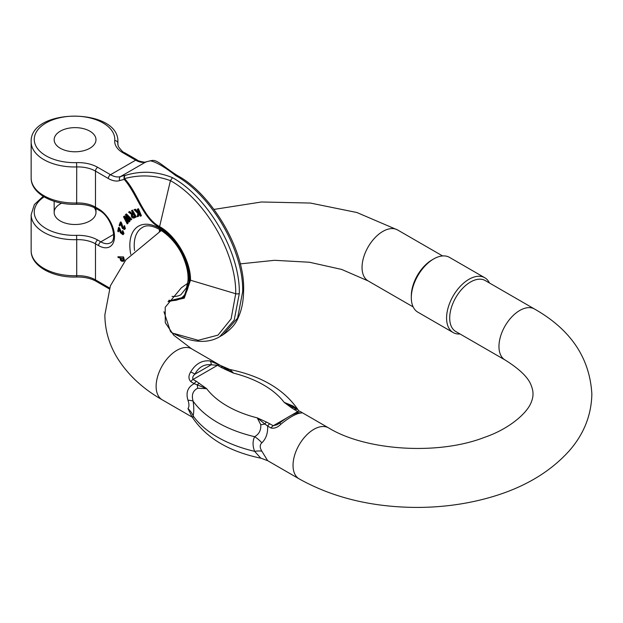 <?xml version="1.0" encoding="UTF-8"?>
<svg xmlns="http://www.w3.org/2000/svg" width="623" height="623" viewBox="0 0 623 623"><rect width="100%" height="100%" fill="white"/><g stroke="black" fill="none" stroke-linecap="round" stroke-linejoin="round"><path stroke-width="0.93" d="M118.409 231.818L117.739 231.281L118.456 227.66L121.057 232.745L122.443 233.905L122.848 233.384L122.303 230.923L123.447 233.898L122.98 234.707L120.449 232.776L118.931 229.132L118.409 231.818L119.281 229.856M122.988 233.594L121.602 232.434L119.001 227.348L118.456 227.66M122.98 234.707L124 233.578L122.848 230.611L122.303 230.923M123.564 256.933L117.911 256.762L123.564 256.933L123.829 257.805L122.692 258.062L123.354 258.732L123.899 258.413L123.237 257.751M123.354 258.732L123.86 260.679L123.409 261.349L124.405 260.367L123.899 258.413M131.749 219.265L126.446 213.923L125.901 214.242L131.204 219.576L131.749 219.265L130.775 220.044L126.29 215.363L126.952 216.64L127.318 216.43M126.952 216.64L129.452 221.469L128.922 222.037L129.997 221.149L127.84 216.975M128.922 222.037L124.382 217.411L127.629 223.423L127.193 223.891L128.174 223.104L126.064 219.195M127.707 219.195L124.522 215.994L123.969 216.313L128.642 221.001L125.418 214.764L125.901 214.242M137.893 209.024L138.446 208.713L141.413 215.737L140.868 216.056L137.893 209.024L138.446 208.713M139.147 213.541L138.579 216.22L138.033 216.531L138.82 212.778L140.253 216.158L140.868 216.056M137.278 209.133L138.322 211.594L138.057 212.786L134.864 209.538L134.101 209.663L135.409 209.219L138.213 212.077M119.748 226.009L119.11 225.37L120.317 222.201L122.443 227.403L123.775 228.758L124.265 228.361L124 225.993L124.849 228.953L124.413 229.537L122.287 228.298L120.644 223.649L119.748 226.009L120.862 224.202M124.32 228.439L122.996 227.091L121.283 222.395L120.862 221.881L120.317 222.201M124.413 229.537L125.394 228.633L124.545 225.674L124 225.993M132.528 210.099L131.445 210.683L132.528 210.099L136.273 216.874L133.976 218.073C131.679 217.964 130.9 216.781 131.64 214.514L128.556 212.139L129.724 211.509L131.897 213.393L133.088 213.658M60.283 148.251A20.909 12.071 0 0 0 83.069 150.867A20.909 12.071 0 0 0 95.981 139.716A20.909 12.071 0 0 0 75.072 127.637A20.909 12.071 0 0 0 54.162 139.716A20.909 12.071 0 0 0 60.283 148.251A20.909 12.071 0 0 0 83.069 150.867A20.909 12.071 0 0 0 95.981 139.716A20.909 12.071 0 0 0 75.072 127.637A20.909 12.071 0 0 0 54.162 139.716A20.909 12.071 0 0 0 60.283 148.251M168.062 301.664L184.252 298.168L190.506 280.225A3.099 1.791 180 0 1 189.742 279.906C190.116 261.333 175.647 236.312 159.41 227.372C143.025 218.766 136.943 193.885 124.288 179.479A91.394 52.768 -120 0 0 119.748 180.584A26.33 15.201 60 0 1 108.316 178.513A3.099 1.791 -60 0 1 110.505 174.713L135.697 160.173L122.879 152.767A27.879 16.097 0 0 1 114.749 140.572A40.277 23.253 0 0 0 75.204 116.143A40.277 23.253 0 0 0 34.257 139.786A40.277 23.253 0 0 0 76.559 162.619A27.879 16.097 180 0 1 97.686 167.314L110.505 174.713A23.238 13.418 -120 0 0 120.589 176.543A94.494 54.551 60 0 1 125.285 175.406C141.172 170.562 156.91 171.325 172.516 177.68C208.238 197.304 240.19 252.549 239.325 293.402A3.099 1.791 180 0 1 235.712 293.729C236.545 253.795 205.341 199.827 170.422 180.647C155.314 175.156 140.019 174.471 124.545 178.591C137.73 192.476 143.025 217.754 159.511 226.546C176.075 235.65 190.895 261.247 190.506 280.225L235.712 293.729L231.11 318.883L218.003 335.127L198.239 340.298L174.533 333.648M119.748 180.584A3.099 2.508 -107.8 0 1 120.589 176.543L145.782 161.996A94.494 54.551 60 0 1 150.478 160.859C156.108 161.941 164.573 166.894 175.881 175.733C211.61 195.357 243.554 250.602 242.697 291.463A3.099 1.791 0 0 0 243.601 290.201C245.096 249.839 211.283 193.496 177.43 175.577C162.619 166.092 156.949 159.262 151.669 160.57A3.099 3.099 0 0 0 151.148 160.617A3.099 2.476 80.3 0 0 150.478 160.859A3.099 2.835 -90 0 1 151.669 160.57M125.285 175.406A3.099 1.97 75.3 0 0 124.545 178.591A3.099 1.487 -52.8 0 0 124.288 179.479A3.099 2.476 -99.7 0 1 125.285 175.406M94.205 207.568A20.909 12.071 180 0 1 95.981 212.435A20.909 12.071 180 0 1 83.069 223.587A20.909 12.071 180 0 1 60.283 220.97A20.909 12.071 180 0 1 54.162 212.435A20.909 12.071 180 0 1 61.677 203.16M120.737 222.707L121.283 222.395M121.29 223.774L121.835 223.462M121.765 225.292L122.318 224.981M122.443 227.403L122.996 227.091M124.849 228.953L125.394 228.633M134.864 209.538L135.409 209.219M134.101 209.663L137.901 213.455L137.169 216.679L138.033 216.531M131.204 219.576L130.775 220.044M129.452 221.469L129.997 221.149M127.629 223.423L128.174 223.104M127.193 223.891L123.525 216.796L123.969 216.313M132.31 215.075L131.858 215.971L133.524 217.31L134.763 216.695L133.524 214.46L132.66 214.896M131.858 215.971L132.489 215.099M133.524 217.31L134.077 216.999L132.411 215.651M131.983 210.418L135.721 217.193M128.556 212.139L129.724 211.509M129.179 211.828L130.464 212.973L131.017 212.653M130.464 212.973L131.352 213.712L131.897 213.393M131.352 213.712L132.411 213.72M131.866 214.032L132.746 213.782M132.201 214.102L133.057 213.673M132.504 213.993L133.104 213.689L131.445 210.683M134.747 216.664L134.077 216.999M120.496 259.145L121.111 260.141L122.91 260.539L123.167 259.433L122.529 258.452L120.73 258.039L120.496 259.145L121.064 257.938M121.111 260.141L121.656 259.822L121.041 258.825M123.12 260.321L121.656 259.822M123.409 261.349L121.43 261.13L120.496 260.243L120.044 257.813L118.175 257.634L117.911 256.762M123.019 257.252L123.276 258.124M123.759 259.573L124.312 259.254M123.86 260.679L124.405 260.367M119.546 229.132L120.091 228.82M120.169 230.65L120.722 230.331M121.057 232.745L121.602 232.434M122.848 233.384L122.661 233.781M123.447 233.898L124 233.578M484.764 277.741L449.495 257.377A31.641 18.269 120 0 0 433.678 258.95L432.121 259.846A29.429 16.992 120 0 0 411.305 295.894L411.305 297.693A31.641 18.269 120 0 0 417.862 312.178L453.131 332.542A31.641 18.269 -60 0 1 448.28 307.194A31.641 18.269 -60 0 1 468.948 279.306A31.641 18.269 -60 0 1 484.764 277.741A31.641 18.269 -60 0 1 489.468 283.006M267.719 460.716L299.133 478.861A29.429 16.992 -60 0 1 293.036 465.389A29.429 16.992 -60 0 1 323.516 426.514A29.429 16.992 -60 0 1 328.562 427.884L299.92 411.351C302.373 412.574 302.466 413.135 300.193 413.049C295.294 414.015 288.846 417.737 280.864 424.208C277.702 427.433 274.439 428.702 271.052 428.017L267.672 426.062C267.921 433.328 265.966 438.919 261.831 442.852C259.69 444.853 259.69 447.625 261.831 451.169L267.672 460.693M192.11 417.028L187.959 408.517C189.283 406.983 189.283 404.21 187.959 400.2C185.67 392.552 187.764 387.039 194.244 383.667A4.493 2.593 -60 0 1 196.447 381.369L206.657 388.674L197.647 388.261C192.819 390.722 191.316 395.029 193.13 401.181C193.987 407.271 193.987 412.161 193.13 415.853L192.787 417.955C206.618 438.273 229.42 451.714 261.185 458.263L267.765 460.747M260.772 458.123L254.628 451.356C252.549 445.967 252.549 441.076 254.628 436.684C259.082 434.169 261.13 430.174 260.772 424.699L257.229 417.869A98.154 56.67 0 0 1 206.657 388.674L194.244 383.667L190.864 381.72C188.411 379.041 188.325 375.833 190.591 372.087C195.49 363.84 201.938 360.117 209.92 360.927L230.012 369.571L233.555 373.146L224.264 368.941A4.493 2.227 -66.2 0 1 225.892 368.434A22.459 22.327 154.9 0 0 230.012 369.571M505.058 359.977L455.795 331.529A29.429 16.992 -60 0 1 455.795 297.545A29.429 16.992 -60 0 1 485.224 280.552L534.487 309A29.429 16.992 120 0 0 505.058 325.993A29.429 16.992 120 0 0 505.058 359.977C520.104 369.4 528.888 378.114 531.419 386.104C533.506 391.267 533.537 396.407 531.512 401.531C527.65 413.135 508.789 429.091 484.663 437.291C437.899 455.608 365.491 450.608 328.562 427.884M257.229 417.869L266.519 422.075A4.493 2.227 113.8 0 0 264.9 424.029L257.229 417.869M224.264 368.941L220.908 367.251A4.493 2.593 -60 0 1 223.112 367.009L233.555 373.146A98.154 56.67 0 0 1 284.127 402.341L293.542 407.497A4.493 2.913 127.1 0 0 291.408 407.707L284.127 402.341L293.137 406.017L298.004 409.755C284.166 389.43 261.364 375.988 229.607 369.431M297.903 412.73L297.716 411.601L291.408 407.707M266.519 422.075L273.256 425.719L277.196 424.715L279.595 423.048L280.864 424.208M220.908 367.251L217.528 365.304L211.197 364.782A4.493 2.71 -81.1 0 0 209.92 360.927M190.591 372.087A4.493 1.729 -152.8 0 1 194.82 374.236L211.197 364.782C204.196 363.957 198.737 367.111 194.82 374.236C192.904 375.918 192.32 377.647 193.068 379.423L196.447 381.369M293.137 406.017A22.459 5.529 -63.7 0 0 293.542 407.497L296.54 409.397A4.493 2.593 120 0 0 294.336 409.646M187.959 408.517A22.459 18.807 16.4 0 1 193.13 415.853A111.626 64.449 0 0 0 254.628 451.356A22.459 8.987 155.4 0 1 261.831 451.169M187.959 400.2A22.459 4.828 -9.1 0 1 193.13 401.181A111.626 64.449 180 0 0 254.628 436.684A22.459 14.656 -149.8 0 1 261.831 442.852M269.876 423.765A4.493 2.593 120 0 0 267.672 426.062L264.9 424.029A22.459 9.555 177.1 0 1 260.772 424.699M197.647 388.261A22.459 7.242 66.6 0 0 197.242 384.975A4.493 2.913 -52.9 0 1 199.376 383.309M300.193 413.049A4.493 4.057 -101.9 0 0 297.802 412.753C292.826 414.03 286.751 417.465 279.595 423.048M432.121 259.846L433.678 258.95A31.641 18.269 120 0 0 411.305 297.693M460.039 333.983A31.641 18.269 -60 0 1 453.131 332.542M130.76 254.324A41.827 24.149 60 0 1 129.833 245.322A41.827 24.149 60 0 1 156.155 226.57A41.827 24.149 60 0 1 188.263 271.581A41.827 24.149 60 0 1 169.02 300.239M108.316 178.513L95.49 171.107L95.49 207.155L98.621 208.954A22.459 12.966 60 0 1 114.5 236.467A22.459 12.966 60 0 1 98.621 245.633L95.49 243.834A3.099 1.791 -60 0 1 97.686 240.034A27.879 16.097 0 0 0 76.559 235.346A40.277 23.253 180 0 1 38.315 222.302A40.277 23.253 180 0 1 44.116 196.876M109.555 288.044A26.33 15.201 -120 0 0 108.316 287.281L95.49 279.875L95.49 243.834A24.788 14.306 180 0 0 76.715 239.66L76.559 235.346M189.742 279.906L183.84 297.249L168.467 301.049M170.967 332.137C196.253 346.045 212.124 341.342 219.755 336.661L234.225 320.035L239.325 293.402M219.755 336.661L223.127 334.715L237.589 318.096L242.697 291.463M113.581 234.466L100.809 241.841A19.36 11.183 -120 0 0 110.489 242.799C118.012 239.972 111.089 216.212 99.259 210.379A3.099 1.791 -60 0 1 98.621 208.954M172.049 296.392A38.727 22.358 -120 0 0 180.966 294.663L186.526 287.678L187.967 280.934C188.458 274.556 187.219 267.508 184.252 259.791C176.005 236.67 151.81 220.269 142.239 227.59A38.727 22.358 -120 0 0 134.218 245.322A38.727 22.358 -120 0 0 134.56 250.493M159.441 229.319A38.727 22.358 -120 0 0 159.41 230.775A38.727 22.358 -120 0 0 159.418 231.6M76.715 202.981A24.788 14.306 180 0 1 95.49 207.155A3.099 1.791 120 0 0 96.137 208.573C90.818 205.598 84.323 204.165 76.652 204.289L76.715 166.933A43.376 25.045 180 0 1 31.15 141.927L31.15 177.968A43.376 25.045 0 0 0 76.715 202.981M97.686 167.314A3.099 1.791 120 0 0 95.49 171.107A24.788 14.306 0 0 0 76.715 166.933L76.559 162.619M31.15 141.927C29.655 107.592 119.39 107.592 117.895 141.927A43.376 25.045 180 0 1 117.84 143.189L117.84 144.544M146.179 161.824C146.748 163.031 137.224 160.96 137.247 160.018A3.099 1.791 120 0 0 135.697 160.173A23.238 13.418 -120 0 0 145.782 161.996A3.099 2.508 72.2 0 1 146.179 161.824L151.148 160.617A3.099 2.476 80.3 0 1 151.342 160.594M172.516 177.68L170.422 180.647L159.41 227.372M97.686 240.034L100.809 241.841A3.099 1.791 120 0 0 98.621 245.633M114.749 140.572A3.099 2.523 5 0 1 117.84 143.189A24.788 14.306 180 0 0 117.809 143.913L118.378 146.561C121.306 150.525 123.323 152.542 124.429 152.612L137.247 160.018M76.652 277.017C84.323 276.892 90.818 278.317 96.137 281.292A3.099 1.791 -60 0 1 95.49 279.875A24.788 14.306 0 0 0 76.715 275.701L76.715 239.66A43.376 25.045 0 0 1 31.15 214.647L31.15 250.695A43.376 25.045 180 0 0 76.715 275.701L76.652 277.017C53.298 277.967 30.885 266.333 31.15 250.695M170.422 331.413L163.974 311.741M108.316 287.281A3.099 1.791 120 0 0 108.955 288.698L109.266 288.877M177.415 175.593L175.881 175.733M122.879 152.767A3.099 1.791 -60 0 1 124.429 152.612M442.587 255.944L397.575 229.949A29.429 16.992 120 0 0 382.857 231.406A29.429 16.992 120 0 0 363.63 257.346A29.429 16.992 120 0 0 368.138 280.926L413.158 306.913M192.18 417.114L162.221 399.81A29.429 16.992 -60 0 1 156.124 386.338A29.429 16.992 -60 0 1 186.604 347.463A29.429 16.992 -60 0 1 191.65 348.833L223.018 366.947M219.732 365.055A4.493 2.593 -60 0 0 217.528 365.304L193.068 379.423A4.493 2.593 120 0 0 190.864 381.72M271.052 428.017A4.493 2.593 -60 0 1 273.256 425.719L287.592 417.441M291.214 415.354L297.716 411.601A4.493 2.593 120 0 1 299.92 411.351M117.895 141.927L117.895 144.957M31.15 177.968C30.885 193.605 53.298 205.247 76.652 204.289M99.259 210.379L96.137 208.573M96.137 281.292L108.955 288.698M43.189 196.307L34.374 204.554L31.15 214.647M160.352 231.047L160.321 229.817M243.601 290.193C243.562 300.839 241.763 309.989 238.196 317.652C235.852 323.828 230.829 329.512 223.127 334.715M54.162 201.291L54.162 212.435M95.981 208.487L95.981 212.435M191.65 348.833L173.747 335.229L165.282 322.706L165.196 307.279L181.355 287.764L187.671 283.34M240.182 263.887L274.572 260.313L309.436 262.236L341.653 269.432L368.138 280.926M162.221 399.81C142.581 388.612 127.505 374.47 116.976 357.384C109.033 344.153 104.991 329.988 104.859 314.88L110.38 285.84L125.854 259.861L161.357 230.455M397.575 229.949L356.909 212.521L310.386 203.051L261.489 201.984L214.032 209.406M299.133 478.861C332.674 497.582 371.666 507.106 416.117 507.426C441.248 507.457 465.295 504.287 488.268 497.917C522.915 488.307 550.109 472.39 569.843 450.149C584.109 433.577 591.445 414.832 591.85 393.931C589.732 357.804 570.606 329.489 534.487 309M298.876 410.876L298.004 409.755M192.499 417.254L192.787 417.955"/></g></svg>
